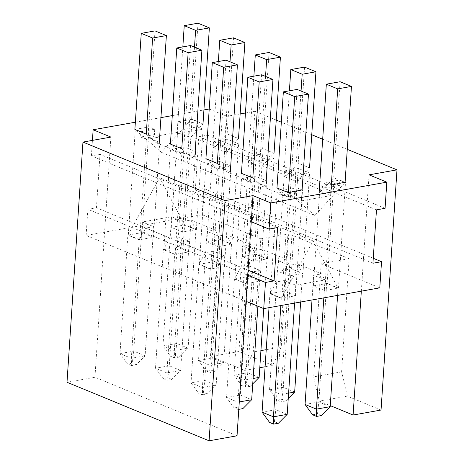 <?xml version="1.0" encoding="UTF-8"?>
<svg xmlns="http://www.w3.org/2000/svg" width="464" height="464" viewBox="0 0 464 464"><rect width="100%" height="100%" fill="white"/><g stroke="black" fill="none" stroke-linecap="round" stroke-linejoin="round"><path stroke-width="0.35" stroke-dasharray="2.32 1.74" d="M171.274 227.343L185.032 224.883L196.4 229.564L182.642 232.029L171.274 227.343L178.292 121.661L192.05 119.202L197.734 121.539L183.976 124.004L178.292 121.661M128.29 235.033L142.042 232.574L153.41 237.255L139.652 239.72L128.29 235.033L135.308 129.352L149.06 126.892L154.744 129.23L140.992 131.695L135.308 129.352M206.799 241.976L220.551 239.517L231.919 244.197L218.161 246.662L206.799 241.976L213.463 141.63L224.831 146.317L238.583 143.852L227.215 139.171L213.463 141.63M163.809 249.667L177.567 247.208L188.935 251.888L175.177 254.353L163.809 249.667L170.474 149.321L181.842 154.007L195.599 151.542L184.231 146.862L170.474 149.321M242.318 256.609L256.076 254.15L267.444 258.837L253.686 261.296L242.318 256.609L248.982 156.264L260.35 160.95L274.108 158.485L262.74 153.804L248.982 156.264M199.334 264.3L213.086 261.841L224.454 266.522L210.697 268.987L199.334 264.3L205.999 163.954L217.367 168.641L231.118 166.176L219.75 161.495L205.999 163.954M277.843 271.243L291.595 268.784L302.963 273.47L289.211 275.929L277.843 271.243L284.507 170.897L295.875 175.583L309.627 173.118L298.265 168.438L284.507 170.897M234.854 278.934L248.611 276.474L259.979 281.155L246.222 283.62L234.854 278.934L241.518 178.588L252.886 183.274L266.643 180.809L255.275 176.129L241.518 178.588M313.362 285.876L327.12 283.417L338.488 288.103L324.73 290.563L313.362 285.876L320.027 185.53L325.711 187.874L339.468 185.414L339.822 180.073L345.094 182.248M270.379 293.567L284.13 291.108L295.498 295.788L281.747 298.253L270.379 293.567L277.043 193.221L282.727 195.564L296.479 193.105L296.838 187.763L302.105 189.938M237.034 435.8L94.946 377.267L103.878 242.759L86.118 235.445L202.182 214.681L219.942 221.995L221.682 195.843L203.922 188.523L195.321 190.066L198.87 136.689L207.466 135.152L209.2 108.994M260.797 238.827L219.942 221.995L211.01 356.503L244.754 370.405L253.28 351.979L260.797 238.827L288.736 233.827L281.219 346.985L272.699 365.406L238.954 351.503L254.904 111.314L245.45 113.001M381.043 410.037L347.292 396.134L341.608 371.861L349.125 258.703L288.736 233.827M349.125 258.703L321.181 263.703L313.67 376.861L319.354 401.134L330.258 405.629M361.328 291.148L362.036 280.529L321.181 263.703M373.265 258.286L363.77 254.376L362.036 280.529L379.796 287.848M248.037 270.193L96.454 207.75L87.858 209.287L105.618 216.607L103.878 242.759L245.972 301.293M324.73 290.563L331.748 184.875L326.064 182.538L339.822 180.073M281.747 298.253L288.765 192.566L283.081 190.228L296.838 187.763M347.275 149.367L322.677 139.235M311.756 134.734L281.335 122.2M276.231 120.101L254.904 111.314M240.143 113.953L226.966 116.313L225.226 142.465L207.466 135.152M209.223 109.005L226.966 116.313M135.355 122.206L160.933 117.63M172.289 115.6L203.916 109.939M251.25 221.763L109.162 163.229L105.618 216.607L247.706 275.14M277.611 227.54L99.998 154.373L96.454 207.75M110.902 137.077L109.162 163.229L91.402 155.916L99.998 154.373M372.934 263.233L195.321 190.066M385.079 208.319L367.314 200.999L363.77 254.376L221.682 195.843L225.226 142.465L367.314 200.999L369.054 174.847M376.478 209.856L198.87 136.689M183.622 129.34L189.306 131.683L203.064 129.218L197.38 126.881L183.622 129.34L183.976 124.004M283.081 190.228L282.727 195.564M296.479 193.105L290.8 190.762L277.043 193.221M326.064 182.538L325.711 187.874M339.468 185.414L333.784 183.071L320.027 185.53M327.12 283.417L333.784 183.071M338.488 288.103L345.506 182.416M154.744 129.23L154.39 134.572L140.638 137.031L140.992 131.695M142.042 232.574L149.06 126.892M153.41 237.255L160.074 136.909L154.39 134.572M284.13 291.108L290.8 190.762M295.498 295.788L302.522 190.107M91.402 155.916L92.435 140.377M202.182 214.681L203.922 188.523M86.118 235.445L87.858 209.287M248.611 276.474L255.275 176.129M246.222 283.62L252.886 183.274M259.979 281.155L266.643 180.809M291.595 268.784L298.265 168.438M289.211 275.929L295.875 175.583M302.963 273.47L309.627 173.118M213.086 261.841L219.75 161.495M210.697 268.987L217.367 168.641M224.454 266.522L231.118 166.176M256.076 254.15L262.74 153.804M253.686 261.296L260.35 160.95M267.444 258.837L274.108 158.485M177.567 247.208L184.231 146.862M175.177 254.353L181.842 154.007M188.935 251.888L195.599 151.542M220.551 239.517L227.215 139.171M218.161 246.662L224.831 146.317M231.919 244.197L238.583 143.852M139.652 239.72L146.322 139.374L160.074 136.909M182.642 232.029L189.306 131.683M196.4 229.564L203.064 129.218M140.638 137.031L146.322 139.374M197.734 121.539L197.38 126.881M185.032 224.883L192.05 119.202M238.954 351.503L211.01 356.503M94.946 377.267L67.007 382.266M347.292 396.134L319.354 401.134M244.754 370.405L259.788 367.714M265.089 366.769L272.699 365.406M281.219 346.985L266.226 349.665M260.919 350.616L253.28 351.979M341.608 371.861L313.67 376.861M269.016 307.667L269.949 293.648L276.445 281.938L252.288 271.985L245.792 283.695L234.424 279.015L240.926 267.299L216.769 257.352L210.267 269.062L198.905 264.381L205.401 252.665L181.244 242.718L174.748 254.429L166.878 372.923L155.51 368.242L163.38 249.748L169.876 238.032L145.725 228.085L139.223 239.795L131.353 358.289L131.492 365.58L136.312 364.716L145.11 355.83L153.688 226.658L142.32 221.978L133.742 351.144L119.985 353.609L127.855 235.115L159.703 177.729L184.602 224.959L176.732 343.453L175.317 355.383L170.497 356.248L162.974 345.918L171.552 216.746L142.32 221.978M145.11 355.83L133.742 351.144L132.327 363.074L127.507 363.938L119.985 353.609L131.353 358.289L145.11 355.83M177.845 236.611L169.267 365.777L155.51 368.242L163.032 378.572L167.852 377.708L169.267 365.777L180.635 370.463L189.213 241.292L177.845 236.611L169.876 238.032M269.543 389.818L278.122 260.646L289.49 265.333L280.906 394.499L269.543 389.818L277.06 400.148L281.886 399.284L283.295 387.359L269.543 389.818M323.82 297.859L325.009 279.966L295.777 285.192L284.415 280.511L275.831 409.677L274.421 421.608L269.596 422.472M295.777 285.192L294.588 303.091M287.199 414.364L275.831 409.677L262.079 412.142M139.223 239.795L127.855 235.115M174.748 254.429L163.38 249.748M280.836 305.55L281.312 298.329L269.949 293.648M281.312 298.329L313.159 240.944L159.703 177.729M245.792 283.695L237.922 402.189L238.061 409.48L234.076 407.839L226.554 397.509L234.424 279.015M239.285 401.946L237.922 402.189L226.554 397.509L240.311 395.044L238.896 406.974L234.076 407.839M175.317 355.383L179.301 357.025L188.094 348.139L195.965 229.645L184.602 224.959M195.965 229.645L190.884 220.006L182.92 221.427L174.342 350.598L188.094 348.139L176.732 343.453L162.974 345.918L174.342 350.598L174.481 357.889L170.497 356.248M210.267 269.062L202.397 387.556L191.035 382.875L198.905 264.381M294.663 392.039L283.295 387.359L291.166 268.859L302.534 273.545L297.453 263.906L321.61 273.853L326.691 283.492L318.82 401.992L317.405 413.917L312.585 414.781M281.886 399.284L285.865 400.925L288.254 398.518M179.301 357.025L174.481 357.889M259.144 377.406L247.776 372.725L246.361 384.65L241.541 385.514L234.018 375.185L242.597 246.013L250.566 244.586L255.647 254.226L247.776 372.725L234.018 375.185L245.386 379.865L245.526 387.156L241.541 385.514M246.361 384.65L250.345 386.292L252.729 383.885M330.188 406.673L318.82 401.992L305.063 404.451M321.39 415.558L317.405 413.917M313.159 240.944L338.059 288.179L326.691 283.492M338.059 288.179L337.577 295.4M210.836 370.017L214.82 371.658L223.619 362.773L212.251 358.086L210.836 370.017L206.016 370.881L198.499 360.551L207.077 231.379L215.041 229.953L220.122 239.592L212.251 358.086L198.499 360.551L209.861 365.232L210.001 372.522L206.016 370.881M300.643 302.006L302.534 273.545M263.714 308.601L267.015 258.912L255.647 254.226M267.015 258.912L261.934 249.272L286.085 259.219L291.166 268.859M226.409 234.639L218.445 236.066L209.861 365.232L223.619 362.773L231.49 244.279L226.409 234.639L250.566 244.586M231.49 244.279L220.122 239.592M190.884 220.006L215.041 229.953M153.688 226.658L145.725 228.085M312.005 299.976L313.641 275.28L321.61 273.853M214.82 371.658L210.001 372.522M167.017 380.213L171.837 379.349L180.635 370.463L166.878 372.923L167.017 380.213L163.032 378.572M216.769 257.352L224.733 255.925L216.154 385.097L202.397 387.556L202.536 394.847L207.356 393.982L216.154 385.097L204.786 380.41L203.371 392.341L198.551 393.205L191.035 382.875L204.786 380.41L213.365 251.244L205.401 252.665M257.891 306.205L260.258 270.558L248.89 265.878L240.926 267.299M248.89 265.878L240.311 395.044L251.679 399.73M261.934 249.272L253.965 250.699L245.386 379.865L253.089 378.491M286.085 259.219L278.122 260.646M288.608 393.124L280.906 394.499L281.045 401.789L277.06 400.148M325.009 279.966L313.641 275.28M284.415 280.511L276.445 281.938M260.258 270.558L252.288 271.985M224.733 255.925L213.365 251.244M189.213 241.292L181.244 242.718M182.92 221.427L171.552 216.746M218.445 236.066L207.077 231.379M253.965 250.699L242.597 246.013M297.453 263.906L289.49 265.333M278.4 423.249L274.421 421.608M238.792 409.347L238.061 409.48M250.345 386.292L245.526 387.156M285.865 400.925L281.045 401.789M131.492 365.58L127.507 363.938M242.881 408.616L238.896 406.974M207.356 393.982L203.371 392.341M202.536 394.847L198.551 393.205M171.837 379.349L167.852 377.708M136.312 364.716L132.327 363.074M265.541 76.421L259.567 166.361L248.199 161.681L253.878 76.171M304.57 67.1L298.19 163.177L286.642 175.792L262.485 165.839L259.567 166.361M262.485 165.839L274.033 153.224L262.665 148.544L251.117 161.159L248.199 161.681M286.642 175.792L283.724 176.314L289.403 90.805M269.045 52.467L262.665 148.544M217.291 163.38L227.418 172.115L251.575 182.062L241.442 173.327M226.061 60.158L218.967 166.907L230.335 171.593L227.418 172.115M251.117 161.159L226.96 151.206L238.508 138.591L227.14 133.91L215.598 146.525L212.674 147.047L218.358 61.538M233.525 37.833L227.14 133.91M301.061 91.054L295.087 180.995L283.724 176.314M340.089 81.734L333.709 177.811L322.161 190.426L298.01 180.473L295.087 180.995M298.01 180.473L309.552 167.858L298.19 163.177M322.161 190.426L319.244 190.948L330.612 195.628L330.844 192.177M252.81 178.014L262.943 186.748L287.094 196.695L276.967 187.961M261.58 74.791L254.492 181.54L265.86 186.226L262.943 186.748M297.105 89.424L290.012 196.173L287.094 196.695M254.492 181.54L251.575 182.062M181.766 148.747L191.893 157.482L194.816 156.96L183.448 152.273L180.531 152.795L170.398 144.06M190.536 45.524L183.448 152.273M146.247 134.113L156.374 142.848L159.291 142.326L147.923 137.64L177.155 132.414L182.833 46.905M155.017 30.891L147.923 137.64M156.374 142.848L180.531 152.795M191.893 157.482L216.05 167.429L205.923 158.694M218.967 166.907L216.05 167.429M302.087 190.182L301.38 200.86L290.012 196.173M301.38 200.86L330.612 195.628M226.96 151.206L224.042 151.728L212.674 147.047M215.598 146.525L191.441 136.573L188.523 137.095L177.155 132.414M194.497 47.154L188.523 137.095M191.441 136.573L202.988 123.958L191.62 119.277L161.391 152.296L134.879 129.427M198 23.2L191.62 119.277M161.391 152.296L314.847 215.516L345.077 182.491L333.709 177.811M314.847 215.516L288.335 192.647M230.016 61.787L224.042 151.728"/><path stroke-width="0.7" d="M330.258 405.629L353.098 415.036L381.043 410.037L396.993 169.847L369.054 174.847L386.814 182.161L385.079 208.319L376.478 209.856L372.934 263.233L381.53 261.69L379.796 287.848L263.732 308.612L245.972 301.293L251.25 221.763L269.016 229.083L277.611 227.54L274.067 280.917L265.466 282.454L247.706 275.14M345.094 182.248L331.748 184.875M302.105 189.938L288.765 192.566M396.993 169.847L347.275 149.367M322.677 139.235L311.756 134.734M281.335 122.2L276.231 120.101M245.45 113.001L240.143 113.953M203.916 109.939L209.223 109.005M82.957 142.077L225.046 200.61L209.096 440.8L67.007 382.266L82.957 142.077L110.902 137.077L93.136 129.758L135.355 122.206M160.933 117.63L172.289 115.6M225.046 200.61L252.99 195.611L251.25 221.763M386.814 182.161L270.75 202.925L252.99 195.611M263.732 308.612L265.466 282.454M274.067 280.917L248.037 270.193M381.53 261.69L373.265 258.286M209.096 440.8L237.034 435.8L245.972 301.293M353.098 415.036L361.328 291.148M269.016 229.083L270.75 202.925M92.435 140.377L93.136 129.758M259.788 367.714L265.089 366.769M266.226 349.665L260.919 350.616M294.588 303.091L287.199 414.364L273.447 416.823L262.079 412.142L269.016 307.667M287.199 414.364L278.4 423.249L273.58 424.113L273.447 416.823L280.836 305.55M288.254 398.518L294.663 392.039L300.643 302.006M252.729 383.885L259.144 377.406L263.714 308.601M316.57 416.423L321.39 415.558L330.188 406.673L316.431 409.132L316.57 416.423L312.585 414.781L305.063 404.451L312.005 299.976M337.577 295.4L330.188 406.673M259.144 377.406L253.089 378.491M323.82 297.859L316.431 409.132L305.063 404.451M273.58 424.113L269.596 422.472L262.079 412.142M238.792 409.347L242.881 408.616L251.679 399.73L239.285 401.946M251.679 399.73L257.891 306.205M294.663 392.039L288.608 393.124M274.033 153.224L280.413 57.147L266.655 59.612L265.541 76.421M289.403 90.805L290.812 69.559L304.57 67.1L315.938 71.781L302.18 74.246L301.061 91.054M253.878 76.171L255.293 54.926L269.045 52.467L280.413 57.147M230.335 171.593L237.429 64.838L223.671 67.303L217.291 163.38L205.923 158.694L212.303 62.617L226.061 60.158L237.429 64.838M283.347 91.884L294.715 96.57L288.335 192.647L276.967 187.961L283.347 91.884L297.105 89.424L308.473 94.105L302.087 190.182M259.19 81.937L252.81 178.014L241.442 173.327L247.828 77.25L261.58 74.791L272.948 79.472L259.19 81.937L247.828 77.25M152.627 38.036L146.247 134.113L134.879 129.427L141.259 33.35L155.017 30.891L166.379 35.571L152.627 38.036L141.259 33.35M238.508 138.591L244.893 42.514L233.525 37.833L219.768 40.293L218.358 61.538M188.146 52.67L181.766 148.747L170.398 144.06L176.778 47.983L190.536 45.524L201.904 50.205L188.146 52.67L176.778 47.983M294.715 96.57L308.473 94.105M223.671 67.303L212.303 62.617M309.552 167.858L315.938 71.781M319.244 190.948L326.337 84.193L340.089 81.734L351.457 86.414L345.077 182.491M265.86 186.226L272.948 79.472M194.816 156.96L201.904 50.205M159.291 142.326L166.379 35.571M202.988 123.958L209.368 27.881L195.611 30.346L194.497 47.154M195.611 30.346L184.243 25.659L198 23.2L209.368 27.881M182.833 46.905L184.243 25.659M330.844 192.177L337.699 88.879L351.457 86.414M244.893 42.514L231.136 44.979L230.016 61.787M231.136 44.979L219.768 40.293M266.655 59.612L255.293 54.926M302.18 74.246L290.812 69.559M337.699 88.879L326.337 84.193"/></g></svg>
